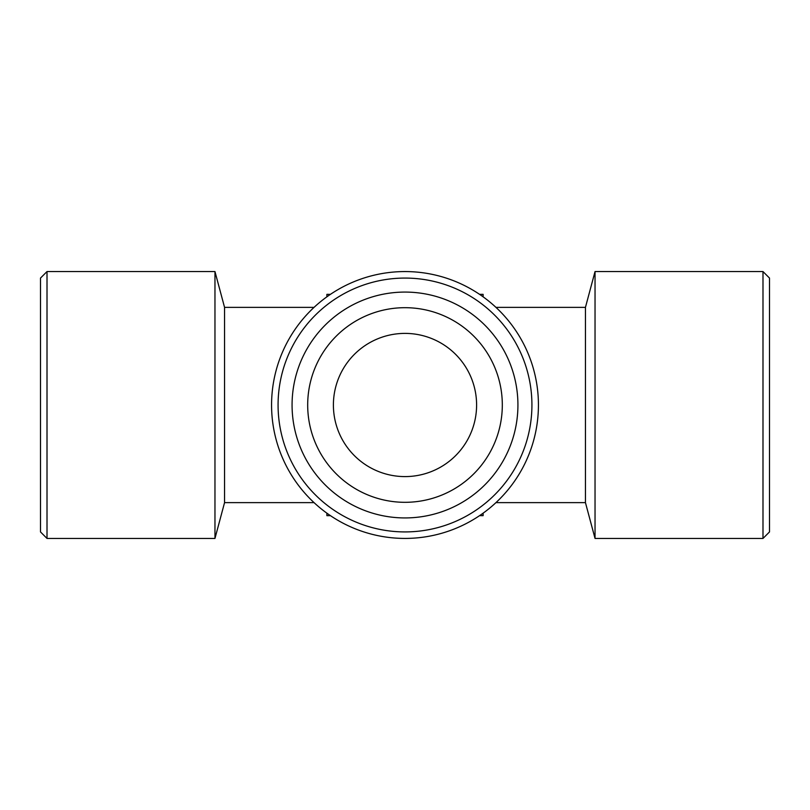 <?xml version="1.0" encoding="UTF-8"?>
<svg xmlns="http://www.w3.org/2000/svg" width="810" height="810" viewBox="0 0 810 810"><rect width="100%" height="100%" fill="white"/><g stroke="black" fill="none" stroke-linecap="round" stroke-linejoin="round"><path stroke-width="1.21" d="M47.01 271.563L40.5 278.073L40.5 531.927L47.01 538.437L214.964 538.437L214.964 271.563L47.01 271.563L47.01 538.437M405 476.594A71.594 71.594 0 0 0 467.005 369.198A71.594 71.594 0 0 0 342.994 369.198A71.594 71.594 0 0 0 405 476.594M214.964 271.563L224.552 307.365L224.552 502.635L214.964 538.437M307.689 405A97.311 97.311 0 0 0 405 502.311A97.311 97.311 0 0 0 502.311 405A97.311 97.311 0 0 0 405 307.689A97.311 97.311 0 0 0 307.689 405M326.896 513.186L326.896 515.656L330.429 515.656M326.896 296.814L326.896 294.344L330.429 294.344M405 517.934A112.934 112.934 0 0 0 502.797 348.533A112.934 112.934 0 0 0 307.203 348.533A112.934 112.934 0 0 0 405 517.934M479.571 515.656L483.104 515.656L483.104 513.186M479.571 294.344L483.104 294.344L483.104 296.814M495.953 307.365L585.448 307.365L585.448 502.635L595.036 538.437L762.99 538.437L762.99 271.563L595.036 271.563L595.036 538.437M405 278.073A126.927 126.927 0 0 1 514.917 468.464A126.927 126.927 0 0 1 295.083 468.464A126.927 126.927 0 0 1 405 278.073M405 271.563A133.437 133.437 0 0 0 289.443 471.714A133.437 133.437 0 0 0 520.557 471.714A133.437 133.437 0 0 0 405 271.563M585.448 307.365L595.036 271.563M762.99 538.437L769.5 531.927L769.5 278.073L762.99 271.563M224.552 502.635L314.047 502.635M224.552 307.365L314.047 307.365M495.953 502.635L585.448 502.635"/></g></svg>
